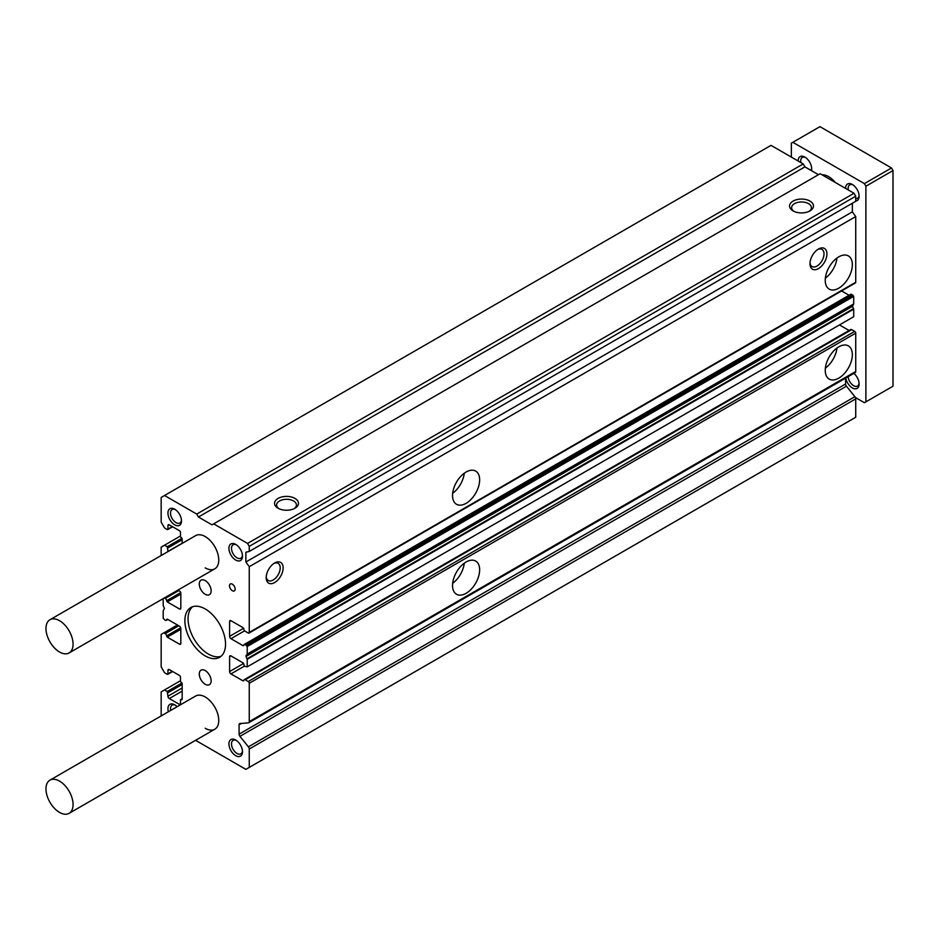 <?xml version="1.0" encoding="UTF-8"?>
<svg xmlns="http://www.w3.org/2000/svg" width="940" height="940" viewBox="0 0 940 940"><rect width="100%" height="100%" fill="white"/><g stroke="black" fill="none" stroke-linecap="round" stroke-linejoin="round"><path stroke-width="1.41" d="M466.099 593.305A19.164 11.069 120 0 0 478.613 576.42A19.164 11.069 120 0 0 475.675 561.062A19.164 11.069 120 0 0 466.099 562.014A19.164 11.069 120 0 0 453.574 578.899A19.164 11.069 120 0 0 456.511 594.256A19.164 11.069 120 0 0 466.099 593.305M452.669 583.317A19.164 11.069 120 0 0 464.278 563.201M466.099 503.323A19.164 11.069 120 0 0 478.613 486.438A19.164 11.069 120 0 0 475.675 471.081A19.164 11.069 120 0 0 466.099 472.033A19.164 11.069 120 0 0 453.574 488.918A19.164 11.069 120 0 0 456.511 504.275A19.164 11.069 120 0 0 466.099 503.323M452.669 493.336A19.164 11.069 120 0 0 464.278 473.22M49.938 619.742A19.164 11.069 -120 0 0 47 635.099A19.164 11.069 -120 0 0 59.526 651.996A19.164 11.069 -120 0 0 69.102 652.936A19.164 11.069 -120 0 0 72.039 637.579A19.164 11.069 -120 0 0 59.526 620.694A19.164 11.069 -120 0 0 49.938 619.742L195.626 535.636A19.164 11.069 60 0 1 205.214 536.576A19.164 11.069 60 0 1 217.728 553.472A19.164 11.069 60 0 1 214.79 568.829A19.164 11.069 60 0 1 205.214 567.878M49.938 780.153A19.164 11.069 60 0 1 59.526 781.093A19.164 11.069 60 0 1 72.039 797.99A19.164 11.069 60 0 1 69.102 813.347A19.164 11.069 60 0 1 59.526 812.395A19.164 11.069 60 0 1 47 795.51A19.164 11.069 60 0 1 49.938 780.153L195.626 696.035A19.164 11.069 60 0 1 205.214 696.986A19.164 11.069 60 0 1 217.728 713.871A19.164 11.069 60 0 1 214.79 729.229A19.164 11.069 60 0 1 205.214 728.277M205.214 594.292A8.389 4.841 60 0 1 199.738 586.901A8.389 4.841 60 0 1 201.019 580.18A8.389 4.841 60 0 1 205.214 580.591A8.389 4.841 60 0 1 210.689 587.982A8.389 4.841 60 0 1 209.409 594.703A8.389 4.841 60 0 1 205.214 594.292M205.214 684.273A8.389 4.841 60 0 1 199.738 676.882A8.389 4.841 60 0 1 201.019 670.161A8.389 4.841 60 0 1 205.214 670.573A8.389 4.841 60 0 1 210.689 677.963A8.389 4.841 60 0 1 209.409 684.684A8.389 4.841 60 0 1 205.214 684.273M235.705 560.052A9.588 5.534 60 0 1 228.925 548.314A9.588 5.534 60 0 1 235.705 544.401L235.705 544.401A9.588 5.534 60 0 1 242.485 556.139A9.588 5.534 60 0 1 235.705 560.052M236.375 544.836A7.767 4.489 -120 0 0 233.108 544.765A7.767 4.489 -120 0 0 231.91 550.981A7.767 4.489 -120 0 0 236.986 557.831A7.767 4.489 -120 0 0 240.875 558.219A7.767 4.489 -120 0 0 242.45 555.34M168.389 711.768A9.588 5.534 60 0 1 174.722 704.812L174.722 704.812A9.588 5.534 60 0 1 177.131 706.716M175.392 705.235A7.767 4.489 -120 0 0 172.114 705.164A7.767 4.489 -120 0 0 170.692 710.428M174.722 524.849A9.588 5.534 60 0 1 167.943 513.111A9.588 5.534 60 0 1 174.722 509.198L174.722 509.198A9.588 5.534 60 0 1 181.491 520.936A9.588 5.534 60 0 1 174.722 524.849M175.392 509.621A7.767 4.489 -120 0 0 172.114 509.551A7.767 4.489 -120 0 0 170.927 515.778A7.767 4.489 -120 0 0 176.003 522.616A7.767 4.489 -120 0 0 179.881 523.004A7.767 4.489 -120 0 0 181.455 520.126M235.705 755.666A9.588 5.534 60 0 1 228.925 743.928A9.588 5.534 60 0 1 235.705 740.015L235.705 740.015A9.588 5.534 60 0 1 242.485 751.753A9.588 5.534 60 0 1 235.705 755.666M236.375 740.45A7.767 4.489 -120 0 0 233.108 740.379A7.767 4.489 -120 0 0 231.91 746.595A7.767 4.489 -120 0 0 236.986 753.445A7.767 4.489 -120 0 0 240.875 753.833A7.767 4.489 -120 0 0 242.45 750.954M232.321 590.696A3.995 2.303 60 0 1 229.713 587.183A3.995 2.303 60 0 1 230.324 583.987A3.995 2.303 60 0 1 232.321 584.175A3.995 2.303 60 0 1 234.93 587.7A3.995 2.303 60 0 1 234.307 590.896A3.995 2.303 60 0 1 232.321 590.696M205.214 655.909A28.752 16.603 60 0 1 186.425 630.576A28.752 16.603 60 0 1 190.832 607.534A28.752 16.603 60 0 1 205.214 608.956A28.752 16.603 60 0 1 223.99 634.289A28.752 16.603 60 0 1 219.584 657.33A28.752 16.603 60 0 1 205.214 655.909M192.512 606.77A28.752 16.603 -120 0 0 190.068 630.188A28.752 16.603 -120 0 0 208.386 654.076A28.752 16.603 -120 0 0 221.088 656.261M793.055 210.889L793.055 210.889A11.973 6.921 180 0 1 793.055 201.101A11.973 6.921 180 0 1 809.986 201.101A11.973 6.921 180 0 1 809.986 210.889A11.973 6.921 180 0 1 793.055 210.889M809.187 211.312A9.905 5.722 0 0 0 811.42 207.693A9.905 5.722 0 0 0 808.529 203.651A9.905 5.722 0 0 0 797.731 202.405A9.905 5.722 0 0 0 791.621 207.693A9.905 5.722 0 0 0 793.854 211.312M278.052 508.211L278.052 508.211A11.973 6.921 180 0 1 278.052 498.435A11.973 6.921 180 0 1 294.995 498.435A11.973 6.921 180 0 1 294.995 508.211A11.973 6.921 180 0 1 278.052 508.211M294.197 508.634A9.905 5.722 0 0 0 296.429 505.015A9.905 5.722 0 0 0 293.527 500.973A9.905 5.722 0 0 0 282.74 499.739A9.905 5.722 0 0 0 276.618 505.015A9.905 5.722 0 0 0 278.863 508.634M825.355 278.158A19.164 11.069 120 0 0 836.976 258.042M838.786 256.855A19.164 11.069 -60 0 1 848.374 255.903A19.164 11.069 -60 0 1 851.311 271.261A19.164 11.069 -60 0 1 838.786 288.157A19.164 11.069 -60 0 1 829.209 289.109A19.164 11.069 -60 0 1 826.272 273.74A19.164 11.069 -60 0 1 838.786 256.855M818.458 249.03L818.458 249.03A11.973 6.921 -60 0 1 826.93 253.917A11.973 6.921 -60 0 1 818.458 268.593A11.973 6.921 -60 0 1 809.986 263.705A11.973 6.921 -60 0 1 818.458 249.03L818.458 249.03M810.022 262.789A9.905 5.722 120 0 0 812.043 266.537A9.905 5.722 120 0 0 816.989 266.055A9.905 5.722 120 0 0 823.464 257.325A9.905 5.722 120 0 0 821.948 249.382A9.905 5.722 120 0 0 817.694 249.511M274.668 562.99L274.668 562.99A11.973 6.921 -60 0 1 283.14 567.878A11.973 6.921 -60 0 1 274.668 582.553A11.973 6.921 -60 0 1 266.196 577.654A11.973 6.921 -60 0 1 274.668 562.99L274.668 562.99M266.232 576.749A9.905 5.722 120 0 0 268.252 580.497A9.905 5.722 120 0 0 273.199 580.004A9.905 5.722 120 0 0 279.674 571.285A9.905 5.722 120 0 0 278.158 563.342A9.905 5.722 120 0 0 273.892 563.471M825.355 368.139A19.164 11.069 120 0 0 836.976 348.023M838.786 346.837A19.164 11.069 -60 0 1 848.374 345.885A19.164 11.069 -60 0 1 851.311 361.242A19.164 11.069 -60 0 1 838.786 378.139A19.164 11.069 -60 0 1 829.209 379.09A19.164 11.069 -60 0 1 826.272 363.733A19.164 11.069 -60 0 1 838.786 346.837M249.253 767.404L249.253 749.016A2.397 1.387 -120 0 0 248.407 746.83L854.883 396.68A2.397 1.387 -120 0 1 855.729 398.877L855.729 417.254L245.869 769.366L195.579 740.32M248.407 746.83L239.947 736.337A2.397 1.387 60 0 1 239.089 734.152L239.089 724.764A2.397 1.387 60 0 1 239.583 723.659A2.397 1.387 60 0 1 239.947 723.553L248.407 722.837A2.397 1.387 -120 0 0 248.759 722.731A2.397 1.387 -120 0 0 249.253 721.626L249.253 683.286A1.433 0.834 -120 0 0 248.242 681.535L245.187 679.773A1.915 1.105 -120 0 0 244.236 679.679A1.915 1.105 -120 0 0 243.836 680.548L243.155 680.948L230.958 673.898A1.915 1.105 60 0 1 229.607 671.548L229.607 656.684A1.915 1.105 60 0 1 230.006 655.814A1.915 1.105 60 0 1 230.958 655.909L243.155 662.947L243.836 664.122A1.915 1.105 -120 0 0 245.187 666.472L247.22 666.86L247.22 659.293L245.998 656.449L247.22 654.076L247.22 646.52L245.187 644.558A1.915 1.105 -120 0 0 244.236 644.464A1.915 1.105 -120 0 0 243.836 645.345L243.155 645.733L230.958 638.695A1.915 1.105 60 0 1 229.607 636.345L229.607 621.481A1.915 1.105 60 0 1 230.006 620.6A1.915 1.105 60 0 1 230.958 620.694L243.155 627.732L243.836 628.907A1.915 1.105 -120 0 0 245.187 631.257L248.242 633.019A1.433 0.834 -120 0 0 248.959 633.09A1.433 0.834 -120 0 0 249.253 632.432L249.253 566.702L245.869 562.014L245.869 552.226L249.253 551.451L855.729 201.301L855.729 196.213L854.037 193.276L820.15 173.724L211.982 524.837L198.434 517.024L196.742 514.086L164.547 495.498L161.163 497.46L161.163 522.1L164.547 527.975L167.261 529.537L167.943 529.149L167.943 525.625A1.915 1.105 60 0 1 168.342 524.743A1.915 1.105 60 0 1 169.294 524.849L179.458 530.712A1.433 0.834 60 0 1 180.48 532.475L180.48 536.188A1.199 0.693 -120 0 0 181.326 537.657A1.199 0.693 60 0 1 182.172 539.125L182.172 543.402M248.959 633.09L855.435 282.94A1.433 0.834 -120 0 0 855.729 282.282L855.729 216.564L852.345 211.864L852.345 203.251M849.067 295.266L841.582 290.942M247.22 666.86L853.696 316.71L853.696 309.154L852.474 306.311L853.696 303.937L853.696 296.37L851.664 294.408A1.915 1.105 -120 0 0 850.712 294.314L244.236 644.464M849.067 330.469L839.467 324.935M854.883 372.687A2.397 1.387 -120 0 0 855.236 372.581A2.397 1.387 -120 0 0 855.729 371.488L855.729 333.148A1.433 0.834 -120 0 0 854.718 331.385L851.664 329.623A1.915 1.105 -120 0 0 850.712 329.529L244.236 679.679M854.883 396.68L846.423 386.199A2.397 1.387 60 0 1 845.565 384.002L845.565 378.162M818.458 174.699L804.91 166.874L803.218 163.936L771.023 145.359L164.547 495.498M249.253 551.451L249.253 546.363L247.561 543.426L213.686 523.862M167.943 551.615A1.915 1.105 60 0 1 167.943 551.451L167.261 546.751L164.547 545.188L161.163 547.139L161.163 555.528M177.954 590.097L179.458 590.966A1.915 1.105 60 0 1 180.821 593.305L180.821 608.18A1.915 1.105 60 0 1 180.421 609.05A1.915 1.105 60 0 1 179.458 608.956L167.261 601.917L166.591 600.742A1.915 1.105 -120 0 0 165.229 598.392L164.406 597.922M163.196 598.615L163.196 605.572L164.418 608.415L163.196 610.789L163.196 618.344L165.229 620.306A1.915 1.105 -120 0 0 166.192 620.4A1.915 1.105 -120 0 0 166.591 619.519L167.261 619.131L179.458 626.169A1.915 1.105 60 0 1 180.821 628.519L180.821 643.383A1.915 1.105 60 0 1 180.421 644.264A1.915 1.105 60 0 1 179.458 644.17L167.261 637.12L166.591 635.957A1.915 1.105 -120 0 0 165.229 633.607L163.877 632.82L161.163 634.383L161.163 666.86L164.547 672.723L167.261 674.297L167.943 673.898L167.943 670.385A1.915 1.105 60 0 1 168.342 669.503A1.915 1.105 60 0 1 169.294 669.597L179.458 675.461A1.433 0.834 60 0 1 180.48 677.223L180.48 680.948A1.199 0.693 -120 0 0 181.326 682.405A1.199 0.693 60 0 1 182.172 683.874L182.172 699.137A1.199 0.693 60 0 1 181.326 699.63A1.199 0.693 -120 0 0 180.48 700.112L180.48 703.825A1.433 0.834 60 0 1 180.175 704.483A1.433 0.834 60 0 1 179.458 704.413L169.294 698.549A1.915 1.105 60 0 1 167.943 696.199L167.261 691.511L164.547 689.937L161.163 691.899L161.163 715.928M247.561 543.426L854.037 193.276M249.253 546.363L855.729 196.213M245.869 562.014L852.345 211.864M249.253 566.702L855.729 216.564M246.55 645.345L853.015 295.195M247.22 646.52L853.696 296.37M164.547 689.937L180.48 680.748M163.877 632.82L177.425 624.994M164.547 545.188L180.48 535.988M196.742 514.086L803.218 163.936M198.434 517.024L804.91 166.874M845.565 188.388A9.588 5.534 60 0 1 852.345 184.475L852.345 184.475A9.588 5.534 60 0 1 859.113 196.213A9.588 5.534 60 0 1 855.729 201.031M853.015 184.91A7.767 4.489 -120 0 0 849.748 184.839A7.767 4.489 -120 0 0 848.291 189.962M798.13 161.01A9.588 5.534 60 0 1 804.91 157.097L804.91 157.097A9.588 5.534 60 0 1 811.69 168.824A9.588 5.534 60 0 1 811.467 170.657M805.58 157.52A7.767 4.489 -120 0 0 802.314 157.45A7.767 4.489 -120 0 0 800.857 162.573M853.884 373.368A9.588 5.534 60 0 1 859.113 384.002A9.588 5.534 60 0 1 852.345 387.914A9.588 5.534 60 0 1 845.741 378.056M848.15 376.67A7.767 4.489 -120 0 0 853.626 385.694A7.767 4.489 -120 0 0 857.515 386.082A7.767 4.489 -120 0 0 859.09 383.203M822.065 174.828A19.164 11.069 60 0 1 828.622 176.65A19.164 11.069 60 0 1 835.19 182.395M855.388 397.503L864.4 402.708L865.893 401.85L865.893 186.202L864.4 183.617L792.843 142.304L791.351 143.162L791.351 157.097M864.4 183.617L891.508 167.966L819.95 126.653L792.843 142.304M865.893 186.202L893 170.551L891.508 167.966M865.893 401.85L893 386.199L893 170.551M855.729 198.634A7.767 4.489 -120 0 0 857.515 198.293A7.767 4.489 -120 0 0 859.09 195.414M810.809 170.281A7.767 4.489 -120 0 0 811.655 168.025M855.729 398.877L249.253 749.016M249.253 632.432L855.729 282.282M230.958 620.694L229.607 621.481M229.607 636.345L243.636 628.237M244.635 630.799L230.958 638.695M243.155 645.733L243.836 645.345M245.187 644.558L851.664 294.408M247.22 654.076L853.696 303.937M247.091 654.475L853.567 304.325M245.998 655.509L852.474 305.371M852.474 306.311L245.998 656.449M247.091 658.752L853.567 308.602M247.22 659.293L853.696 309.154M230.958 655.909L229.607 656.684M229.607 671.548L243.636 663.452M244.635 666.002L230.958 673.898M243.155 680.948L243.836 680.548M245.187 679.773L851.664 329.623M248.242 681.535L854.718 331.385M249.253 683.286L855.729 333.148M249.253 721.626L855.729 371.488M241.392 723.436L239.089 724.764M239.089 734.152L845.565 384.002M846.423 386.199L239.947 736.337M167.261 691.511L181.925 683.039M167.943 692.686L182.172 684.461M167.943 696.199L182.172 687.986M182.172 691.111L169.294 698.549M179.458 704.413L180.48 703.825M181.326 699.63L182.172 699.137M169.294 669.597L167.943 670.385M167.943 673.898L172.349 671.36M165.229 633.607L178.788 625.782M166.591 635.957L180.692 627.803M180.821 629.307L167.261 637.12M179.458 644.17L180.821 643.383M167.261 619.131L166.591 619.519M165.229 598.392L178.788 590.567M166.591 600.742L180.692 592.6M180.821 594.092L167.261 601.917M179.458 608.956L180.821 608.18M167.261 546.751L181.925 538.291M167.943 547.926L182.172 539.713M167.943 551.451L182.172 543.226M169.294 524.849L167.943 525.625M167.943 529.149L172.349 526.6M248.759 722.731L855.236 372.581M180.727 699.56L182.172 698.726M167.743 674.344L172.631 671.524M166.192 620.4L167.825 619.448M167.743 529.584L172.631 526.764M69.102 652.936L214.79 568.829M69.102 813.347L214.79 729.229"/></g></svg>
